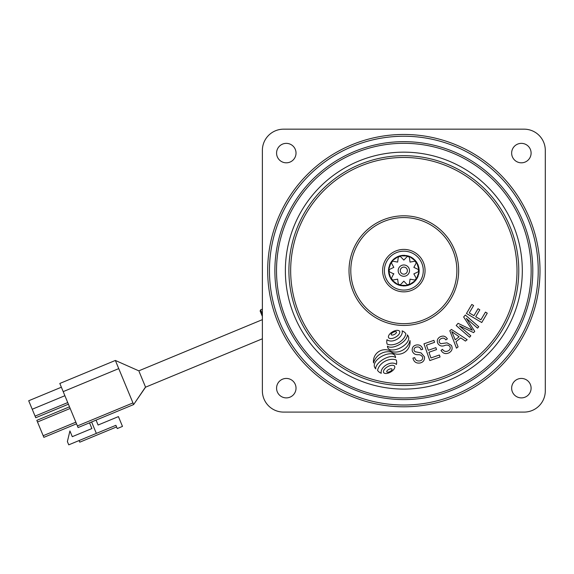 <?xml version="1.0" encoding="UTF-8"?>
<svg xmlns="http://www.w3.org/2000/svg" width="574" height="574" viewBox="0 0 574 574"><rect width="100%" height="100%" fill="white"/><g stroke="black" fill="none" stroke-linecap="round" stroke-linejoin="round"><path stroke-width="0.86" d="M262.375 316.439L260.144 311.058M139.116 371.579L145.574 387.177L133.634 404.562L115.36 360.45L118.746 368.616L63.197 391.626L59.818 383.461L115.36 360.45L138.808 370.84L262.375 319.653M96.059 420.125L98.089 425.025L118.423 416.602L122.484 426.403L117.254 428.57L115.898 425.305L68.744 444.836L67.388 441.571L69.92 430.952L72.288 436.671L91.89 428.548L89.522 422.83M98.089 425.025L103.923 422.608M96.346 433.399L91.61 421.969M79.097 440.545L79.772 442.181L116.579 426.934M77.411 425.937L132.96 402.926L133.634 404.562L78.086 427.565L63.197 391.626M132.96 402.926L118.746 368.616M76.529 423.813L43.861 437.345L37.497 421.99L36.822 420.355L69.497 406.822M68.414 404.204L35.739 417.743L32.216 409.248L28.7 400.752L61.375 387.213M509.891 197.255A128.963 128.963 0 0 0 330.466 164.573A128.963 128.963 0 0 0 297.784 343.998A128.963 128.963 0 0 0 477.209 376.68A128.963 128.963 0 0 0 509.891 197.255M375.188 368.214A4.298 4.298 0 0 0 375.783 368.903A3.336 3.336 0 0 1 375.941 366.951A11.143 11.143 0 0 1 377.663 364.024A17.485 17.485 0 0 1 380.167 361.527A25.399 25.399 0 0 1 383.683 359.123A24.739 24.739 0 0 1 387.558 357.344A15.326 15.326 0 0 1 390.822 356.569A9.134 9.134 0 0 1 393.986 356.734A2.942 2.942 0 0 1 395.529 357.645A3.315 3.315 0 0 0 394.941 355.507A3.76 3.76 0 0 0 393.133 354.129A5.905 5.905 0 0 0 391.31 353.778A15.613 15.613 0 0 0 387.5 354.129A20.054 20.054 0 0 0 383.791 355.328A22.687 22.687 0 0 0 380.16 357.315A20.205 20.205 0 0 0 376.996 359.948A11.53 11.53 0 0 0 375.138 362.438A7.103 7.103 0 0 0 374.284 365.229A3.839 3.839 0 0 0 374.564 367.059A6.745 6.745 0 0 0 375.095 368.07A4.298 4.298 0 0 0 375.188 368.214M388.089 348.239A3.652 3.652 0 0 0 389.739 349.552A5.776 5.776 0 0 0 391.69 349.961A15.613 15.613 0 0 0 395.508 349.609A20.054 20.054 0 0 0 399.655 348.217A22.687 22.687 0 0 0 403.328 346.079A20.205 20.205 0 0 0 406.012 343.776A11.53 11.53 0 0 0 407.87 341.279A7.103 7.103 0 0 0 408.724 338.495A3.867 3.867 0 0 0 408.444 336.665A6.601 6.601 0 0 0 407.92 335.647A4.298 4.298 0 0 0 407.275 334.864A3.559 3.559 0 0 1 407.074 336.766A11.143 11.143 0 0 1 405.352 339.693A17.485 17.485 0 0 1 402.848 342.197A25.399 25.399 0 0 1 399.325 344.601A24.739 24.739 0 0 1 395.45 346.373A15.326 15.326 0 0 1 392.193 347.148A9.134 9.134 0 0 1 389.029 346.99A2.942 2.942 0 0 1 387.486 346.072A3.315 3.315 0 0 0 388.089 348.239M391.181 334.255A0.56 0.56 0 0 0 391.54 334.958A2.145 2.145 0 0 0 392.372 335.058A4.118 4.118 0 0 0 393.269 334.879A7.067 7.067 0 0 0 395.4 333.795A4.118 4.118 0 0 0 396.067 333.171A2.145 2.145 0 0 0 396.476 332.439A0.56 0.56 0 0 0 396.117 331.736A2.145 2.145 0 0 0 395.285 331.636A4.118 4.118 0 0 0 394.388 331.815A7.067 7.067 0 0 0 392.257 332.898A4.118 4.118 0 0 0 391.59 333.523A2.145 2.145 0 0 0 391.181 334.255M388.684 337.727A1.586 1.586 0 0 0 389.452 338.316A4.549 4.549 0 0 0 391.296 338.567A8.007 8.007 0 0 0 393.276 338.172A13.059 13.059 0 0 0 397.725 335.618A8.007 8.007 0 0 0 399.066 334.111A4.549 4.549 0 0 0 399.777 332.389A1.586 1.586 0 0 0 398.751 330.602A4.549 4.549 0 0 0 396.907 330.351A8.007 8.007 0 0 0 394.926 330.746A13.059 13.059 0 0 0 390.478 333.3A8.007 8.007 0 0 0 389.143 334.814A4.549 4.549 0 0 0 388.426 336.529A1.586 1.586 0 0 0 388.684 337.727M377.592 370.452A7.125 7.125 0 0 0 379.098 372.045A8.682 8.682 0 0 0 381.272 373.265A4.126 4.126 0 0 1 381.208 371.321A7.627 7.627 0 0 1 382.184 368.86A10.389 10.389 0 0 1 383.92 366.736A14.006 14.006 0 0 1 389.394 363.557A10.533 10.533 0 0 1 392.114 363.105A7.771 7.771 0 0 1 394.754 363.464A4.183 4.183 0 0 1 396.426 364.483A9.213 9.213 0 0 0 396.656 362.115A7.405 7.405 0 0 0 396.282 360.02A11.107 11.107 0 0 0 391.045 359.367A16.847 16.847 0 0 0 379.859 365.559A11.53 11.53 0 0 0 377.549 370.395A7.125 7.125 0 0 0 377.592 370.452M386.747 371.4A0.56 0.56 0 0 0 387.106 372.103A2.145 2.145 0 0 0 387.938 372.203A4.118 4.118 0 0 0 388.835 372.024A7.067 7.067 0 0 0 390.966 370.94A4.118 4.118 0 0 0 391.633 370.316A2.145 2.145 0 0 0 392.042 369.584A0.56 0.56 0 0 0 391.683 368.881A2.145 2.145 0 0 0 390.851 368.788A4.118 4.118 0 0 0 389.954 368.96A7.067 7.067 0 0 0 387.823 370.043A4.118 4.118 0 0 0 387.156 370.675A2.145 2.145 0 0 0 386.747 371.4M383.697 372.648A1.586 1.586 0 0 0 384.472 373.236A4.549 4.549 0 0 0 386.316 373.487A8.007 8.007 0 0 0 388.297 373.093A13.059 13.059 0 0 0 392.745 370.539A8.007 8.007 0 0 0 394.08 369.025A4.549 4.549 0 0 0 394.797 367.31A1.586 1.586 0 0 0 393.771 365.523A4.549 4.549 0 0 0 391.927 365.272A8.007 8.007 0 0 0 389.947 365.667A13.059 13.059 0 0 0 385.498 368.221A8.007 8.007 0 0 0 384.157 369.735A4.549 4.549 0 0 0 383.446 371.45A1.586 1.586 0 0 0 383.697 372.648M419.831 259.563A19.451 19.451 0 0 0 392.774 254.634A19.451 19.451 0 0 0 387.837 281.691A19.451 19.451 0 0 0 414.902 286.62A19.451 19.451 0 0 0 419.831 259.563A19.451 19.451 0 0 1 414.902 286.62A19.451 19.451 0 0 1 387.837 281.691M360.214 300.805A53.052 53.052 0 0 0 434.016 314.251A53.052 53.052 0 0 0 447.462 240.449A53.052 53.052 0 0 0 373.652 227.003A53.052 53.052 0 0 0 360.214 300.805M498.361 205.234A114.936 114.936 0 0 0 338.445 176.103A114.936 114.936 0 0 0 309.314 336.02A114.936 114.936 0 0 0 469.231 365.15A114.936 114.936 0 0 0 498.361 205.234A114.936 114.936 0 0 1 469.231 365.15A114.936 114.936 0 0 1 309.314 336.02M508.542 198.195A127.313 127.313 0 0 0 331.399 165.922A127.313 127.313 0 0 0 299.133 343.065A127.313 127.313 0 0 0 476.269 375.331A127.313 127.313 0 0 0 508.542 198.195M514.354 194.17A134.388 134.388 0 0 0 327.381 160.11A134.388 134.388 0 0 0 293.321 347.083A134.388 134.388 0 0 0 480.295 381.143A134.388 134.388 0 0 0 514.354 194.17M402.216 332.812A7.627 7.627 0 0 1 401.24 335.273A10.389 10.389 0 0 1 399.504 337.397A14.006 14.006 0 0 1 394.029 340.569A10.533 10.533 0 0 1 391.31 341.028A7.771 7.771 0 0 1 388.67 340.662A4.183 4.183 0 0 1 386.991 339.65A9.213 9.213 0 0 0 386.761 342.018A7.405 7.405 0 0 0 387.134 344.113A11.107 11.107 0 0 0 392.379 344.759A16.847 16.847 0 0 0 403.558 338.574A11.53 11.53 0 0 0 405.868 333.731A7.125 7.125 0 0 0 404.318 332.088A8.682 8.682 0 0 0 402.144 330.861A4.126 4.126 0 0 1 402.216 332.812M391.368 351.503A11.702 11.702 0 0 0 373.531 362.955A15.204 15.204 0 0 1 391.073 352.006A12.047 12.047 0 0 0 409.979 340.533A14.946 14.946 0 0 1 391.368 351.503M419.852 363.041C416.107 363.45 413.804 361.807 412.936 358.119L414.693 357.616C415.397 360.128 417.033 361.225 419.623 360.924C421.732 360.587 422.751 359.389 422.672 357.329C421.79 355.399 420.154 354.538 417.764 354.732C414.837 354.71 412.993 353.354 412.225 350.664C411.945 347.528 413.359 345.634 416.466 344.974C419.816 344.558 421.912 345.993 422.737 349.272L420.943 349.753C420.398 347.622 419.042 346.703 416.875 346.997C414.952 347.256 413.998 348.31 414.012 350.162L414.916 351.704L421.079 352.902L424.48 356.82C424.774 360.242 423.225 362.316 419.852 363.041M440.064 356.985L429.818 360.565L423.964 343.826L433.887 340.353L434.583 342.334L426.475 345.168L428.261 350.291L435.86 347.636L436.541 349.602L428.95 352.257L430.945 357.954L439.375 355.005L440.064 356.985M449.105 352.773C445.718 354.366 443.02 353.57 441.004 350.377L442.497 349.336C443.967 351.475 445.869 351.977 448.201 350.858C450.081 349.853 450.655 348.396 449.916 346.481C448.452 344.952 446.629 344.673 444.448 345.627C441.686 346.56 439.505 345.885 437.912 343.596C436.635 340.741 437.352 338.488 440.064 336.859C443.085 335.388 445.517 336.063 447.361 338.875L445.826 339.916C444.62 338.086 443.049 337.656 441.112 338.638C439.375 339.507 438.823 340.805 439.44 342.542L440.789 343.697L446.981 342.836L451.444 345.412C452.836 348.54 452.054 350.994 449.105 352.773M458.088 346.897L456.474 348.167L449.829 330.739L451.451 329.447L467.179 339.693L465.449 341.064L460.771 337.892L455.993 341.673L458.088 346.897M455.239 339.83L459.114 336.759L451.767 331.585L455.239 339.83M470.824 335.826L469.597 337.225L456.186 325.515L458.095 323.334L472.316 330.222L463.641 316.977L465.349 315.018L478.759 326.728L477.539 328.127L466.318 318.333L474.741 331.334L473.6 332.64L459.401 325.86L470.824 335.826M487.269 313.174L481.751 322.523L466.461 313.512L471.806 304.45L473.615 305.512L469.245 312.916L473.93 315.678L478.02 308.74L479.814 309.802L475.724 316.74L480.926 319.804L485.461 312.113L487.269 313.174M416.265 262.957L413.854 267.369L418.403 269.529A14.608 14.608 0 0 1 418.403 271.724L413.854 273.884L416.265 278.297A14.608 14.608 0 0 1 414.973 280.076L410.03 279.151L409.384 284.137A14.608 14.608 0 0 1 407.296 284.819L403.838 281.16L400.379 284.819A14.608 14.608 0 0 1 398.291 284.137L397.646 279.151L392.702 280.076A14.608 14.608 0 0 1 391.411 278.297L390.966 278.928L388.526 270.792L389.272 271.724A14.608 14.608 0 0 1 389.272 269.529L393.821 267.369L391.411 262.957A14.608 14.608 0 0 1 392.702 261.177L397.646 262.103L398.291 257.116A14.608 14.608 0 0 1 400.379 256.435L403.838 260.094L407.296 256.435A14.608 14.608 0 0 1 409.384 257.116L410.03 262.103L414.973 261.177A14.608 14.608 0 0 1 416.265 262.957L416.71 262.325L419.149 270.627L418.252 265.453M419.142 270.024A15.311 15.311 0 0 1 419.149 270.627L419.149 270.462A15.311 15.311 0 0 1 419.128 271.473L416.329 279.481M417.836 264.413L418.137 265.138M418.783 267.29L418.92 267.965M419.149 270.591L419.034 268.761M418.74 267.111L417.183 263.114M409.384 257.116L409.37 256.348L416.114 261.479L413.18 258.494M389.272 269.529L388.548 269.78A15.311 15.311 0 0 1 388.655 268.646L388.964 266.975M392.716 260.101L390.471 263.157M390.342 263.394L388.756 267.972M392.465 260.374L395.034 258.099M401.032 255.573L397.409 256.729M397.172 256.843L392.401 260.445M391.411 262.957L391.353 261.766L390.313 263.452M389.976 264.119L389.466 265.346M388.533 271.229A15.311 15.311 0 0 1 388.526 270.627L388.526 270.792A15.311 15.311 0 0 1 388.548 269.78L391.339 261.773M393.298 259.52L393.951 258.931M400.666 255.645L404.074 255.315M410.417 256.8L406.808 255.602M406.55 255.552L400.587 255.66M392.702 261.177L391.97 260.955L398.93 256.119L395.185 257.991M401.836 255.444L402.718 255.351M410.073 256.643L413.029 258.379M417.284 263.308L415.074 260.223M414.887 260.029L410.001 256.607M400.379 256.435L399.92 255.825L408.394 256.011L404.261 255.322M411.142 257.166L411.91 257.611M388.526 270.792L389.423 275.8M389.839 276.84L389.538 276.116M388.892 273.963L388.756 273.289M388.526 270.663L388.641 272.499M388.935 274.142L390.492 278.139M392.702 280.076L391.547 279.76A15.311 15.311 0 0 1 390.966 278.928A15.311 15.311 0 0 0 391.547 279.76L394.496 282.76M398.291 284.137L398.306 284.905L391.561 279.775M398.177 270.627A5.661 5.661 0 0 0 403.838 276.288A5.661 5.661 0 0 0 409.499 270.627A5.661 5.661 0 0 0 403.838 264.966A5.661 5.661 0 0 0 398.177 270.627M400.3 270.627A3.537 3.537 0 0 0 403.838 274.164A3.537 3.537 0 0 0 407.375 270.627A3.537 3.537 0 0 0 403.838 267.089A3.537 3.537 0 0 0 400.3 270.627M391.411 278.297L393.742 273.633M393.857 273.977L389.272 271.724M403.414 285.931L399.267 285.242A15.311 15.311 0 0 1 398.306 284.905A15.311 15.311 0 0 0 399.267 285.242L400.379 284.819M407.296 284.819L407.755 285.429L399.282 285.242M396.534 284.087L395.766 283.642M409.384 284.137L408.731 285.135A15.311 15.311 0 0 1 407.755 285.429M392.788 281.224L397.674 284.647M390.385 277.945L392.602 281.038M397.595 284.611L394.647 282.874M414.973 280.076L415.705 280.299L408.745 285.135M405.84 285.809L404.957 285.902M416.265 278.297L416.322 279.495A15.311 15.311 0 0 1 415.705 280.299M401.126 285.701L407.088 285.594M408.731 285.135L412.491 283.262M397.258 284.453L400.867 285.651M407.009 285.608L403.601 285.938M414.378 281.734L413.725 282.322M418.403 271.724L419.128 271.473A15.311 15.311 0 0 1 419.02 272.607L418.711 274.279M419.149 270.462L418.403 269.529M410.503 284.41L415.275 280.808M416.329 279.488L417.363 277.802M417.7 277.134L418.209 275.907M406.643 285.68L410.267 284.525M415.21 280.88L412.641 283.154M416.128 261.493A15.311 15.311 0 0 1 416.71 262.325A15.311 15.311 0 0 0 416.128 261.493L414.973 261.177M414.959 281.152L417.205 278.096M417.334 277.859L418.92 273.281M408.408 256.011A15.311 15.311 0 0 1 409.37 256.348A15.311 15.311 0 0 0 408.408 256.011L407.296 256.435M398.944 256.119A15.311 15.311 0 0 1 399.92 255.825A15.311 15.311 0 0 0 398.944 256.119L398.291 257.116M391.353 261.766A15.311 15.311 0 0 1 391.97 260.955A15.311 15.311 0 0 0 391.353 261.766M269.45 270.627A134.388 134.388 0 0 0 403.838 405.014A134.388 134.388 0 0 0 538.225 270.627A134.388 134.388 0 0 0 403.838 136.239A134.388 134.388 0 0 0 269.45 270.627M539.998 270.627A136.16 136.16 0 0 1 403.838 406.787A136.16 136.16 0 0 1 267.678 270.627A136.16 136.16 0 0 1 403.838 134.467A136.16 136.16 0 0 1 539.998 270.627M276.575 153.093A9.722 9.722 0 0 0 286.304 162.815A9.722 9.722 0 0 0 296.026 153.093A9.722 9.722 0 0 0 286.304 143.364A9.722 9.722 0 0 0 276.575 153.093M276.575 388.16A9.722 9.722 0 0 0 286.304 397.89A9.722 9.722 0 0 0 296.026 388.16A9.722 9.722 0 0 0 286.304 378.438A9.722 9.722 0 0 0 276.575 388.16M511.649 388.16A9.722 9.722 0 0 0 521.371 397.89A9.722 9.722 0 0 0 531.101 388.16A9.722 9.722 0 0 0 521.371 378.438A9.722 9.722 0 0 0 511.649 388.16M511.649 153.093A9.722 9.722 0 0 0 521.371 162.815A9.722 9.722 0 0 0 531.101 153.093A9.722 9.722 0 0 0 521.371 143.364A9.722 9.722 0 0 0 511.649 153.093M283.592 129.164A21.216 21.216 0 0 0 262.375 150.381L262.375 390.872A21.216 21.216 0 0 0 283.592 412.089L524.084 412.089A21.216 21.216 0 0 0 545.3 390.872L545.3 150.381A21.216 21.216 0 0 0 524.084 129.164L283.592 129.164M262.375 309.128L260.603 309.86L262.375 314.129M145.516 387.034L133.634 404.562M75.854 422.177L43.179 435.709M70.171 408.451L37.497 421.99M67.732 402.575L35.064 416.107M64.891 395.708L32.216 409.248M310.771 335.015A113.171 113.171 0 0 0 468.226 363.694A113.171 113.171 0 0 0 496.905 206.238A113.171 113.171 0 0 0 339.449 177.56A113.171 113.171 0 0 0 310.771 335.015M386.388 282.702A21.216 21.216 0 0 1 391.762 253.177A21.216 21.216 0 0 1 421.287 258.551A21.216 21.216 0 0 1 415.913 288.076A21.216 21.216 0 0 1 386.388 282.702M448.918 239.437A54.817 54.817 0 0 1 435.027 315.707A54.817 54.817 0 0 1 358.757 301.816A54.817 54.817 0 0 1 372.648 225.546A54.817 54.817 0 0 1 448.918 239.437M306.408 338.029A118.474 118.474 0 0 1 336.436 173.197A118.474 118.474 0 0 1 501.267 203.225A118.474 118.474 0 0 1 471.24 368.056A118.474 118.474 0 0 1 306.408 338.029M388.526 270.627A15.311 15.311 0 0 1 388.548 269.78M260.603 309.86L260.13 311.015M145.574 387.177L262.375 338.789"/></g></svg>
